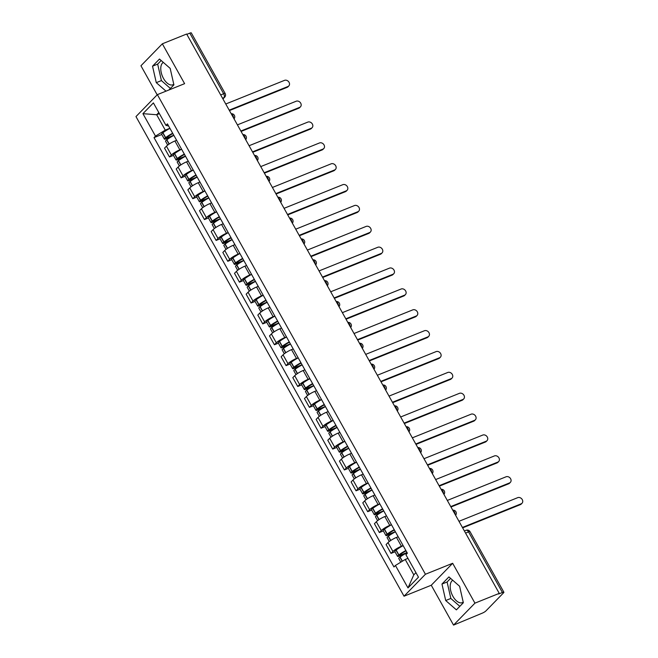 <?xml version="1.0" encoding="UTF-8"?>
<svg xmlns="http://www.w3.org/2000/svg" width="658" height="658" viewBox="0 0 658 658"><rect width="100%" height="100%" fill="white"/><g stroke="black" fill="none" stroke-linecap="round" stroke-linejoin="round"><path stroke-width="0.99" d="M173.778 84.257A12.181 6.555 68.1 0 1 172.906 84.759A12.181 6.555 68.1 0 1 163.488 78.442A12.181 6.555 68.1 0 1 163.316 62.395M463.207 602.128A12.181 6.555 68.1 0 1 462.335 602.629A12.181 6.555 68.1 0 1 452.918 596.321A12.181 6.555 68.1 0 1 452.745 580.266M453.543 625.1L474.936 603.147L499.249 593.368L186.65 34.027L162.337 43.806L184.61 83.665L157.369 94.629L135.976 116.581L404.028 596.206L431.27 585.242L453.543 625.1L482.265 613.157A3.125 0.609 150.8 0 0 485.949 610.887L503.609 592.776A3.125 0.609 150.8 0 0 503.888 592.233A3.125 0.609 150.8 0 0 502.408 592.48L468.554 531.894A3.125 1.678 -111.9 0 0 466.135 530.274L464.384 530.981M162.337 43.806L140.944 65.767L157.18 94.826M474.936 603.147L452.663 563.289L425.422 574.253L157.369 94.629M499.249 593.368L498.624 594.001L502.408 592.48M186.823 34.348L189.808 33.147A3.125 0.609 -29.2 0 1 191.289 32.9L225.151 93.485A3.125 0.609 150.8 0 0 223.671 93.732L189.808 33.147M176.615 140.31L174.921 140.985A7.189 1.398 150.8 0 0 166.433 146.191L164.533 148.149L169.468 156.974L171.368 155.017A7.189 1.398 -29.2 0 1 179.856 149.818L181.55 149.136M173.449 155.37L169.468 156.974M188.278 161.169L186.584 161.852A7.189 1.398 150.8 0 0 178.096 167.058L176.196 169.007L181.131 177.841L183.031 175.883A7.189 1.398 -29.2 0 1 191.519 170.677L193.213 170.003M185.112 176.237L181.131 177.841M199.942 182.036L198.247 182.718A7.189 1.398 150.8 0 0 189.759 187.925L187.859 189.874L192.786 198.7L194.694 196.75A7.189 1.398 -29.2 0 1 203.182 191.544L204.868 190.861M196.775 197.096L192.786 198.7M211.596 202.903L209.91 203.585A7.189 1.398 150.8 0 0 201.422 208.783L199.514 210.741L204.449 219.566L206.349 217.617A7.189 1.398 -29.2 0 1 214.845 212.411L216.531 211.728M208.438 217.963L204.449 219.566M223.259 223.769L221.565 224.444A7.189 1.398 150.8 0 0 213.077 229.65L211.177 231.608L216.112 240.433L218.012 238.476A7.189 1.398 -29.2 0 1 226.5 233.277L228.194 232.595M220.093 238.829L216.112 240.433M234.922 244.628L233.228 245.311A7.189 1.398 150.8 0 0 224.74 250.517L222.84 252.466L227.775 261.3L229.675 259.342A7.189 1.398 -29.2 0 1 238.163 254.136L239.857 253.462M231.756 259.696L227.775 261.3M246.586 265.495L244.891 266.177A7.189 1.398 150.8 0 0 236.403 271.384L234.503 273.333L239.43 282.159L241.338 280.209A7.189 1.398 -29.2 0 1 249.826 275.003L251.512 274.32M243.419 280.555L239.43 282.159M258.24 286.362L256.554 287.044A7.189 1.398 150.8 0 0 248.066 292.242L246.158 294.2L251.093 303.025L252.993 301.076A7.189 1.398 -29.2 0 1 261.481 295.87L263.175 295.187M255.074 301.422L251.093 303.025M269.903 307.228L268.209 307.903A7.189 1.398 150.8 0 0 259.721 313.109L257.821 315.067L262.756 323.892L264.656 321.935A7.189 1.398 -29.2 0 1 273.144 316.737L274.838 316.054M266.737 322.288L262.756 323.892M281.566 328.087L279.872 328.77A7.189 1.398 150.8 0 0 271.384 333.976L269.484 335.925L274.419 344.759L276.319 342.802A7.189 1.398 -29.2 0 1 284.807 337.595L286.501 336.921M278.4 343.155L274.419 344.759M293.229 348.954L291.535 349.637A7.189 1.398 150.8 0 0 283.047 354.843L281.139 356.792L286.074 365.618L287.982 363.668A7.189 1.398 -29.2 0 1 296.47 358.462L298.156 357.779M290.063 364.014L286.074 365.618M304.884 369.821L303.198 370.503A7.189 1.398 150.8 0 0 294.71 375.702L292.802 377.659L297.737 386.485L299.637 384.535A7.189 1.398 -29.2 0 1 308.125 379.329L309.819 378.646M301.718 384.881L297.737 386.485M316.547 390.688L314.853 391.362A7.189 1.398 150.8 0 0 306.365 396.568L304.465 398.526L309.4 407.351L311.3 405.394A7.189 1.398 -29.2 0 1 319.788 400.196L321.482 399.513M313.381 405.747L309.4 407.351M328.21 411.546L326.516 412.229A7.189 1.398 150.8 0 0 318.028 417.435L316.128 419.385L321.063 428.218L322.963 426.261A7.189 1.398 -29.2 0 1 331.451 421.054L333.145 420.38M325.044 426.614L321.063 428.218M339.873 432.413L338.179 433.096A7.189 1.398 150.8 0 0 329.691 438.302L327.783 440.251L332.718 449.077L334.626 447.127A7.189 1.398 -29.2 0 1 343.114 441.921L344.8 441.238M336.707 447.473L332.718 449.077M351.528 453.28L349.842 453.962A7.189 1.398 150.8 0 0 341.354 459.161L339.446 461.118L344.381 469.944L346.281 467.994A7.189 1.398 -29.2 0 1 354.769 462.788L356.463 462.105M348.362 468.34L344.381 469.944M363.191 474.147L361.497 474.821A7.189 1.398 150.8 0 0 353.009 480.027L351.109 481.985L356.044 490.81L357.944 488.853A7.189 1.398 -29.2 0 1 366.432 483.655L368.126 482.972M360.025 489.207L356.044 490.81M374.854 495.005L373.16 495.688A7.189 1.398 150.8 0 0 364.672 500.894L362.772 502.844L367.699 511.677L369.607 509.72A7.189 1.398 -29.2 0 1 378.095 504.513L379.789 503.839M371.688 510.073L367.699 511.677M386.517 515.872L384.823 516.555A7.189 1.398 150.8 0 0 376.335 521.761L374.427 523.71L379.362 532.536L381.27 530.587A7.189 1.398 -29.2 0 1 389.758 525.38L391.444 524.697M383.351 530.932L379.362 532.536M398.172 536.739L396.486 537.422A7.189 1.398 150.8 0 0 387.99 542.62L386.09 544.577L391.025 553.403L392.925 551.453A7.189 1.398 -29.2 0 1 401.413 546.247L403.107 545.564M395.006 551.799L391.025 553.403M159.409 113.645L156.67 114.747L165.265 130.128L169.887 128.269M165.265 130.128L155.485 136.124L142.926 113.661L153.404 102.903L165.964 125.374L168.645 126.04M407.952 558.362L405.213 559.465L413.808 574.845L407.993 587.931L418.472 577.181L405.912 554.71L407.376 553.205L167.428 123.868L165.964 125.374M407.993 587.931L395.433 565.461L405.213 559.465M155.485 136.124L154.021 137.629L393.961 566.966L395.433 565.461M404.028 596.206L425.422 574.253M168.917 89.982L173.909 84.857L170.175 68.383L159.483 59.047L152.533 66.178L156.275 82.653L166.005 91.158M431.27 585.242L452.663 563.289M463.347 602.736L459.605 586.262L448.92 576.918L441.962 584.049L445.705 600.524L456.389 609.867L463.347 602.736M413.808 574.845L415.938 572.657M158.8 112.559L156.67 114.747L142.926 113.661M161.794 134.503L154.021 137.629M161.169 60.52L157.665 64.114L161.407 80.589L170.406 88.452M161.407 80.589L156.275 82.653M157.665 64.114L152.533 66.178M450.598 578.39L447.095 581.985L450.837 598.459L459.835 606.331M450.837 598.459L445.705 600.524M447.095 581.985L441.962 584.049M288.804 85.943L287.998 86.774A3.594 2.945 -135.7 0 1 287.143 87.341L287.957 86.511A3.594 2.945 44.3 0 0 288.804 85.943A3.594 2.945 44.3 0 0 288.706 81.789A3.594 2.945 44.3 0 0 284.519 80.358L225.752 104.005M172.659 133.229A11.869 2.311 150.8 0 0 165.651 137.621L165.503 137.728A3.948 0.765 150.8 0 0 164.352 139.093A3.948 0.765 150.8 0 0 166.219 138.78L171.656 136.593M164.352 139.093L161.621 134.207A3.948 0.765 -29.2 0 1 162.773 132.85L162.921 132.735A11.869 2.311 -29.2 0 1 169.937 128.351M167.708 145.089L165.553 141.231A3.948 0.765 -29.2 0 1 166.696 139.866L166.844 139.759A11.869 2.311 -29.2 0 1 173.86 135.375M173.786 135.235L167.033 137.95L166.129 138.098L166.828 137.325A9.845 1.916 -29.2 0 1 172.857 133.582M229.19 110.157L287.957 86.511M176.105 140.516A11.869 2.311 -29.2 0 1 176.591 140.253M229.428 110.569L287.143 87.341M300.467 106.81L299.661 107.641A3.594 2.945 -135.7 0 1 298.806 108.208L299.612 107.377A3.594 2.945 44.3 0 0 300.467 106.81A3.594 2.945 44.3 0 0 300.369 102.656A3.594 2.945 44.3 0 0 296.174 101.225L237.415 124.872M184.322 154.095A11.869 2.311 150.8 0 0 177.315 158.479L177.167 158.594A3.948 0.765 150.8 0 0 176.015 159.952A3.948 0.765 150.8 0 0 177.882 159.647L183.319 157.459M176.015 159.952L173.284 155.074A3.948 0.765 -29.2 0 1 174.436 153.709L174.584 153.602A11.869 2.311 -29.2 0 1 181.6 149.218M179.363 165.956L177.208 162.098A3.948 0.765 -29.2 0 1 178.359 160.733L178.507 160.626A11.869 2.311 -29.2 0 1 185.523 156.234M185.441 156.102L178.696 158.817L177.783 158.965L178.491 158.191A9.845 1.916 -29.2 0 1 184.52 154.449M240.853 131.024L299.612 107.377M187.76 161.374A11.869 2.311 -29.2 0 1 188.246 161.12M241.083 131.436L298.806 108.208M312.131 127.668L311.316 128.507A3.594 2.945 -135.7 0 1 310.461 129.075L311.275 128.244A3.594 2.945 44.3 0 0 312.131 127.668A3.594 2.945 44.3 0 0 312.024 123.523A3.594 2.945 44.3 0 0 307.837 122.092L249.078 145.731M195.985 174.962A11.869 2.311 150.8 0 0 188.969 179.346L188.821 179.461A3.948 0.765 150.8 0 0 187.678 180.818A3.948 0.765 150.8 0 0 189.545 180.514L194.982 178.326M187.678 180.818L184.947 175.941A3.948 0.765 -29.2 0 1 186.099 174.576L186.247 174.469A11.869 2.311 -29.2 0 1 193.255 170.077M191.026 186.814L188.871 182.957A3.948 0.765 -29.2 0 1 190.022 181.6L190.17 181.485A11.869 2.311 -29.2 0 1 197.178 177.101M197.104 176.961L190.351 179.683L189.446 179.831L190.154 179.058A9.845 1.916 -29.2 0 1 196.183 175.308M252.516 151.883L311.275 128.244M199.423 182.241A11.869 2.311 -29.2 0 1 199.909 181.986M252.746 152.302L310.461 129.075M323.794 148.535L322.979 149.366A3.594 2.945 -135.7 0 1 322.124 149.942L322.938 149.103A3.594 2.945 44.3 0 0 323.794 148.535A3.594 2.945 44.3 0 0 323.687 144.382A3.594 2.945 44.3 0 0 319.5 142.951L260.741 166.597M207.648 195.829A11.869 2.311 150.8 0 0 200.632 200.213L200.484 200.32A3.948 0.765 150.8 0 0 199.333 201.685A3.948 0.765 150.8 0 0 201.208 201.381L206.645 199.185M199.333 201.685L196.61 196.8A3.948 0.765 -29.2 0 1 197.762 195.442L197.902 195.327A11.869 2.311 -29.2 0 1 204.918 190.943M202.689 207.681L200.534 203.824A3.948 0.765 -29.2 0 1 201.685 202.467L201.833 202.351A11.869 2.311 -29.2 0 1 208.841 197.968M208.767 197.828L202.014 200.542L201.109 200.698L201.817 199.925A9.845 1.916 -29.2 0 1 207.838 196.174M264.179 172.75L322.938 149.103M211.086 203.108A11.869 2.311 -29.2 0 1 211.572 202.845M264.409 173.161L322.124 149.942M335.448 169.402L334.642 170.233A3.594 2.945 -135.7 0 1 333.787 170.8L334.601 169.97A3.594 2.945 44.3 0 0 335.448 169.402A3.594 2.945 44.3 0 0 335.35 165.248A3.594 2.945 44.3 0 0 331.163 163.817L272.396 187.464M219.303 216.688A11.869 2.311 150.8 0 0 212.295 221.08L212.147 221.187A3.948 0.765 150.8 0 0 210.996 222.552A3.948 0.765 150.8 0 0 212.863 222.239L218.3 220.052M210.996 222.552L208.265 217.666A3.948 0.765 -29.2 0 1 209.417 216.309L209.565 216.194A11.869 2.311 -29.2 0 1 216.581 211.81M214.352 228.548L212.197 224.691A3.948 0.765 -29.2 0 1 213.34 223.325L213.488 223.218A11.869 2.311 -29.2 0 1 220.504 218.834M220.422 218.695L213.677 221.409L212.773 221.557L213.472 220.784A9.845 1.916 -29.2 0 1 219.501 217.041M275.834 193.617L334.601 169.97M222.749 223.975A11.869 2.311 -29.2 0 1 223.235 223.712M276.064 194.028L333.787 170.8M347.111 190.269L346.305 191.1A3.594 2.945 -135.7 0 1 345.45 191.667L346.256 190.836A3.594 2.945 44.3 0 0 347.111 190.269A3.594 2.945 44.3 0 0 347.013 186.115A3.594 2.945 44.3 0 0 342.818 184.684L284.059 208.331M230.966 237.554A11.869 2.311 150.8 0 0 223.959 241.938L223.81 242.054A3.948 0.765 150.8 0 0 222.659 243.411A3.948 0.765 150.8 0 0 224.526 243.106L229.963 240.918M222.659 243.411L219.928 238.533A3.948 0.765 -29.2 0 1 221.08 237.168L221.228 237.061A11.869 2.311 -29.2 0 1 228.236 232.677M226.007 249.415L223.852 245.557A3.948 0.765 -29.2 0 1 225.003 244.192L225.151 244.085A11.869 2.311 -29.2 0 1 232.167 239.693M232.085 239.561L225.34 242.276L224.427 242.424L225.135 241.651A9.845 1.916 -29.2 0 1 231.164 237.908M287.497 214.483L346.256 190.836M234.404 244.834A11.869 2.311 -29.2 0 1 234.89 244.579M287.727 214.895L345.45 191.667M358.774 211.128L357.96 211.966A3.594 2.945 -135.7 0 1 357.105 212.534L357.919 211.703A3.594 2.945 44.3 0 0 358.774 211.128A3.594 2.945 44.3 0 0 358.668 206.982A3.594 2.945 44.3 0 0 354.481 205.551L295.722 229.19M242.629 258.421A11.869 2.311 150.8 0 0 235.613 262.805L235.465 262.92A3.948 0.765 150.8 0 0 234.322 264.277A3.948 0.765 150.8 0 0 236.189 263.973L241.626 261.785M234.322 264.277L231.591 259.4A3.948 0.765 -29.2 0 1 232.743 258.035L232.891 257.928A11.869 2.311 -29.2 0 1 239.899 253.536M237.67 270.274L235.515 266.416A3.948 0.765 -29.2 0 1 236.666 265.059L236.814 264.944A11.869 2.311 -29.2 0 1 243.822 260.56M243.748 260.42L236.995 263.142L236.09 263.29L236.798 262.517A9.845 1.916 -29.2 0 1 242.827 258.767M299.16 235.342L357.919 211.703M246.067 265.7A11.869 2.311 -29.2 0 1 246.553 265.445M299.39 235.761L357.105 212.534M370.438 231.994L369.623 232.825A3.594 2.945 -135.7 0 1 368.768 233.401L369.582 232.562A3.594 2.945 44.3 0 0 370.438 231.994A3.594 2.945 44.3 0 0 370.331 227.841A3.594 2.945 44.3 0 0 366.144 226.41L307.385 250.056M254.292 279.288A11.869 2.311 150.8 0 0 247.276 283.672L247.128 283.779A3.948 0.765 150.8 0 0 245.977 285.144A3.948 0.765 150.8 0 0 247.852 284.84L253.289 282.644M245.977 285.144L243.254 280.259A3.948 0.765 -29.2 0 1 244.398 278.902L244.546 278.786A11.869 2.311 -29.2 0 1 251.562 274.402M249.333 291.14L247.178 287.283A3.948 0.765 -29.2 0 1 248.329 285.926L248.477 285.811A11.869 2.311 -29.2 0 1 255.485 281.427M255.411 281.287L248.658 284.001L247.753 284.157L248.461 283.384A9.845 1.916 -29.2 0 1 254.481 279.634M310.823 256.209L369.582 232.562M257.73 286.567A11.869 2.311 -29.2 0 1 258.216 286.304M311.053 256.62L368.768 233.401M382.092 252.861L381.286 253.692A3.594 2.945 -135.7 0 1 380.431 254.259L381.245 253.429A3.594 2.945 44.3 0 0 382.092 252.861A3.594 2.945 44.3 0 0 381.994 248.708A3.594 2.945 44.3 0 0 377.799 247.276L319.04 270.923M265.947 300.147A11.869 2.311 150.8 0 0 258.939 304.539L258.791 304.646A3.948 0.765 150.8 0 0 257.64 306.011A3.948 0.765 150.8 0 0 259.507 305.699L264.944 303.511M257.64 306.011L254.909 301.125A3.948 0.765 -29.2 0 1 256.061 299.768L256.209 299.653A11.869 2.311 -29.2 0 1 263.225 295.269M260.996 312.007L258.841 308.15A3.948 0.765 -29.2 0 1 259.984 306.784L260.132 306.677A11.869 2.311 -29.2 0 1 267.148 302.293M267.066 302.154L260.321 304.868L259.416 305.016L260.116 304.243A9.845 1.916 -29.2 0 1 266.145 300.5M322.478 277.076L381.245 253.429M269.393 307.434A11.869 2.311 -29.2 0 1 269.879 307.171M322.708 277.487L380.431 254.259M393.755 273.728L392.941 274.559A3.594 2.945 -135.7 0 1 392.094 275.126L392.9 274.296A3.594 2.945 44.3 0 0 393.755 273.728A3.594 2.945 44.3 0 0 393.657 269.574A3.594 2.945 44.3 0 0 389.462 268.143L330.703 291.79M277.61 321.014A11.869 2.311 150.8 0 0 270.603 325.397L270.454 325.513A3.948 0.765 150.8 0 0 269.303 326.87A3.948 0.765 150.8 0 0 271.17 326.565L276.607 324.378M269.303 326.87L266.572 321.992A3.948 0.765 -29.2 0 1 267.724 320.627L267.872 320.52A11.869 2.311 -29.2 0 1 274.88 316.136M272.651 332.874L270.496 329.016A3.948 0.765 -29.2 0 1 271.647 327.651L271.795 327.544A11.869 2.311 -29.2 0 1 278.811 323.152M278.729 323.02L271.984 325.735L271.071 325.883L271.779 325.11A9.845 1.916 -29.2 0 1 277.808 321.367M334.141 297.942L392.9 274.296M281.048 328.293A11.869 2.311 -29.2 0 1 281.534 328.038M334.371 298.354L392.094 275.126M405.418 294.595L404.604 295.426A3.594 2.945 -135.7 0 1 403.749 295.993L404.563 295.162A3.594 2.945 44.3 0 0 405.418 294.595A3.594 2.945 44.3 0 0 405.312 290.441A3.594 2.945 44.3 0 0 401.125 289.01L342.366 312.649M289.273 341.88A11.869 2.311 150.8 0 0 282.257 346.264L282.109 346.379A3.948 0.765 150.8 0 0 280.966 347.737A3.948 0.765 150.8 0 0 282.833 347.432L288.27 345.244M280.966 347.737L278.235 342.859A3.948 0.765 -29.2 0 1 279.387 341.494L279.535 341.387A11.869 2.311 -29.2 0 1 286.543 336.995M284.314 353.733L282.159 349.875A3.948 0.765 -29.2 0 1 283.31 348.518L283.458 348.403A11.869 2.311 -29.2 0 1 290.466 344.019M290.392 343.879L283.639 346.601L282.734 346.75L283.442 345.976A9.845 1.916 -29.2 0 1 289.471 342.226M345.804 318.801L404.563 295.162M292.711 349.159A11.869 2.311 -29.2 0 1 293.197 348.904M346.034 319.22L403.749 295.993M417.082 315.453L416.267 316.284A3.594 2.945 -135.7 0 1 415.412 316.86L416.226 316.021A3.594 2.945 44.3 0 0 417.082 315.453A3.594 2.945 44.3 0 0 416.975 311.3A3.594 2.945 44.3 0 0 412.788 309.869L354.029 333.516M300.936 362.747A11.869 2.311 150.8 0 0 293.92 367.131L293.772 367.238A3.948 0.765 150.8 0 0 292.621 368.603A3.948 0.765 150.8 0 0 294.488 368.299L299.933 366.103M292.621 368.603L289.898 363.718A3.948 0.765 -29.2 0 1 291.042 362.361L291.19 362.245A11.869 2.311 -29.2 0 1 298.206 357.862M295.977 374.599L293.822 370.742A3.948 0.765 -29.2 0 1 294.973 369.385L295.121 369.27A11.869 2.311 -29.2 0 1 302.129 364.886M302.055 364.746L295.302 367.46L294.397 367.616L295.105 366.843A9.845 1.916 -29.2 0 1 301.125 363.093M357.467 339.668L416.226 316.021M304.374 370.026A11.869 2.311 -29.2 0 1 304.86 369.763M357.697 340.079L415.412 316.86M428.736 336.32L427.93 337.151A3.594 2.945 -135.7 0 1 427.075 337.719L427.889 336.888A3.594 2.945 44.3 0 0 428.736 336.32A3.594 2.945 44.3 0 0 428.638 332.167A3.594 2.945 44.3 0 0 424.443 330.735L365.684 354.382M312.591 383.606A11.869 2.311 150.8 0 0 305.583 387.998L305.435 388.105A3.948 0.765 150.8 0 0 304.284 389.47A3.948 0.765 150.8 0 0 306.151 389.158L311.588 386.97M304.284 389.47L301.553 384.585A3.948 0.765 -29.2 0 1 302.705 383.227L302.853 383.112A11.869 2.311 -29.2 0 1 309.869 378.728M307.64 395.466L305.485 391.609A3.948 0.765 -29.2 0 1 306.628 390.243L306.776 390.136A11.869 2.311 -29.2 0 1 313.792 385.752M313.71 385.613L306.965 388.327L306.06 388.475L306.76 387.702A9.845 1.916 -29.2 0 1 312.789 383.959M369.122 360.535L427.889 336.888M316.029 390.893A11.869 2.311 -29.2 0 1 316.523 390.63M369.352 360.946L427.075 337.719M440.399 357.187L439.585 358.018A3.594 2.945 -135.7 0 1 438.738 358.585L439.544 357.755A3.594 2.945 44.3 0 0 440.399 357.187A3.594 2.945 44.3 0 0 440.301 353.033A3.594 2.945 44.3 0 0 436.106 351.602L377.347 375.249M324.254 404.473A11.869 2.311 150.8 0 0 317.246 408.857L317.098 408.972A3.948 0.765 150.8 0 0 315.947 410.329A3.948 0.765 150.8 0 0 317.814 410.024L323.251 407.837M315.947 410.329L313.216 405.451A3.948 0.765 -29.2 0 1 314.368 404.086L314.516 403.979A11.869 2.311 -29.2 0 1 321.523 399.595M319.294 416.333L317.14 412.476A3.948 0.765 -29.2 0 1 318.291 411.11L318.439 411.003A11.869 2.311 -29.2 0 1 325.455 406.611M325.373 406.479L318.628 409.194L317.715 409.342L318.423 408.569A9.845 1.916 -29.2 0 1 324.452 404.826M380.785 381.401L439.544 357.755M327.692 411.752A11.869 2.311 -29.2 0 1 328.178 411.497M381.015 381.813L438.738 358.585M452.062 378.054L451.248 378.885A3.594 2.945 -135.7 0 1 450.393 379.452L451.207 378.621A3.594 2.945 44.3 0 0 452.062 378.054A3.594 2.945 44.3 0 0 451.956 373.9A3.594 2.945 44.3 0 0 447.769 372.469L389.01 396.108M335.917 425.339A11.869 2.311 150.8 0 0 328.901 429.723L328.753 429.839A3.948 0.765 150.8 0 0 327.61 431.196A3.948 0.765 150.8 0 0 329.477 430.891L334.914 428.703M327.61 431.196L324.879 426.318A3.948 0.765 -29.2 0 1 326.031 424.953L326.179 424.846A11.869 2.311 -29.2 0 1 333.187 420.454M330.958 437.192L328.803 433.334A3.948 0.765 -29.2 0 1 329.954 431.977L330.102 431.862A11.869 2.311 -29.2 0 1 337.11 427.478M337.036 427.338L330.283 430.061L329.378 430.209L330.086 429.435A9.845 1.916 -29.2 0 1 336.115 425.685M392.448 402.26L451.207 378.621M339.355 432.619A11.869 2.311 -29.2 0 1 339.841 432.364M392.678 402.68L450.393 379.452M463.725 398.913L462.911 399.743A3.594 2.945 -135.7 0 1 462.056 400.319L462.87 399.48A3.594 2.945 44.3 0 0 463.725 398.913A3.594 2.945 44.3 0 0 463.619 394.759A3.594 2.945 44.3 0 0 459.432 393.328L400.673 416.975M347.58 446.206A11.869 2.311 150.8 0 0 340.564 450.59L340.416 450.697A3.948 0.765 150.8 0 0 339.265 452.062A3.948 0.765 150.8 0 0 341.132 451.758L346.577 449.562M339.265 452.062L336.542 447.177A3.948 0.765 -29.2 0 1 337.686 445.82L337.834 445.705A11.869 2.311 -29.2 0 1 344.85 441.321M342.621 458.058L340.466 454.201A3.948 0.765 -29.2 0 1 341.617 452.844L341.757 452.729A11.869 2.311 -29.2 0 1 348.773 448.345M348.699 448.205L341.946 450.919L341.041 451.075L341.749 450.302A9.845 1.916 -29.2 0 1 347.769 446.552M404.111 423.127L462.87 399.48M351.018 453.485A11.869 2.311 -29.2 0 1 351.504 453.222M404.341 423.538L462.056 400.319M475.38 419.779L474.574 420.61A3.594 2.945 -135.7 0 1 473.719 421.178L474.525 420.347A3.594 2.945 44.3 0 0 475.38 419.779A3.594 2.945 44.3 0 0 475.282 415.626A3.594 2.945 44.3 0 0 471.087 414.195L412.327 437.841M359.235 467.065A11.869 2.311 150.8 0 0 352.227 471.457L352.079 471.564A3.948 0.765 150.8 0 0 350.928 472.929A3.948 0.765 150.8 0 0 352.795 472.617L358.232 470.429M350.928 472.929L348.197 468.044A3.948 0.765 -29.2 0 1 349.349 466.686L349.497 466.571A11.869 2.311 -29.2 0 1 356.513 462.187M354.284 478.925L352.12 475.068A3.948 0.765 -29.2 0 1 353.272 473.702L353.42 473.595A11.869 2.311 -29.2 0 1 360.436 469.212M360.354 469.072L353.609 471.786L352.704 471.934L353.404 471.161A9.845 1.916 -29.2 0 1 359.433 467.419M415.766 443.994L474.525 420.347M362.673 474.352A11.869 2.311 -29.2 0 1 363.158 474.089M415.996 444.405L473.719 421.178M487.043 440.646L486.229 441.477A3.594 2.945 -135.7 0 1 485.382 442.044L486.188 441.214A3.594 2.945 44.3 0 0 487.043 440.646A3.594 2.945 44.3 0 0 486.945 436.493A3.594 2.945 44.3 0 0 482.75 435.061L423.991 458.708M370.898 487.932A11.869 2.311 150.8 0 0 363.89 492.316L363.742 492.431A3.948 0.765 150.8 0 0 362.591 493.788A3.948 0.765 150.8 0 0 364.458 493.484L369.895 491.296M362.591 493.788L359.86 488.91A3.948 0.765 -29.2 0 1 361.012 487.545L361.16 487.438A11.869 2.311 -29.2 0 1 368.167 483.054M365.938 499.792L363.784 495.935A3.948 0.765 -29.2 0 1 364.935 494.569L365.083 494.462A11.869 2.311 -29.2 0 1 372.099 490.07M372.017 489.939L365.272 492.653L364.359 492.801L365.067 492.028A9.845 1.916 -29.2 0 1 371.096 488.285M427.429 464.861L486.188 441.214M374.336 495.211A11.869 2.311 -29.2 0 1 374.821 494.956M427.659 465.272L485.382 442.044M498.706 461.513L497.892 462.344A3.594 2.945 -135.7 0 1 497.037 462.911L497.851 462.08A3.594 2.945 44.3 0 0 498.706 461.513A3.594 2.945 44.3 0 0 498.6 457.359A3.594 2.945 44.3 0 0 494.413 455.928L435.654 479.567M382.561 508.799A11.869 2.311 150.8 0 0 375.545 513.182L375.397 513.298A3.948 0.765 150.8 0 0 374.254 514.655A3.948 0.765 150.8 0 0 376.121 514.35L381.558 512.163M374.254 514.655L371.523 509.777A3.948 0.765 -29.2 0 1 372.675 508.412L372.823 508.305A11.869 2.311 -29.2 0 1 379.831 503.913M377.602 520.651L375.447 516.793A3.948 0.765 -29.2 0 1 376.598 515.436L376.746 515.321A11.869 2.311 -29.2 0 1 383.754 510.937M383.68 510.797L376.927 513.52L376.022 513.668L376.73 512.895A9.845 1.916 -29.2 0 1 382.75 509.144M439.092 485.719L497.851 462.08M385.999 516.078A11.869 2.311 -29.2 0 1 386.485 515.823M439.322 486.139L497.037 462.911M510.361 482.372L509.555 483.202A3.594 2.945 -135.7 0 1 508.7 483.778L509.514 482.939A3.594 2.945 44.3 0 0 510.361 482.372A3.594 2.945 44.3 0 0 510.263 478.218A3.594 2.945 44.3 0 0 506.076 476.787L447.308 500.434M394.224 529.665A11.869 2.311 150.8 0 0 387.208 534.049L387.06 534.156A3.948 0.765 150.8 0 0 385.909 535.522A3.948 0.765 150.8 0 0 387.776 535.217L393.221 533.021M385.909 535.522L383.186 530.636A3.948 0.765 -29.2 0 1 384.33 529.279L384.478 529.164A11.869 2.311 -29.2 0 1 391.494 524.78M389.265 541.518L387.11 537.66A3.948 0.765 -29.2 0 1 388.253 536.303L388.401 536.188A11.869 2.311 -29.2 0 1 395.417 531.804M395.343 531.664L388.59 534.378L387.685 534.535L388.393 533.761A9.845 1.916 -29.2 0 1 394.413 530.011M450.755 506.586L509.514 482.939M397.662 536.944A11.869 2.311 -29.2 0 1 398.148 536.681M450.985 506.997L508.7 483.778M522.024 503.238L521.218 504.069A3.594 2.945 -135.7 0 1 520.363 504.637L521.169 503.806A3.594 2.945 44.3 0 0 522.024 503.238A3.594 2.945 44.3 0 0 521.926 499.085A3.594 2.945 44.3 0 0 517.731 497.654L458.971 521.3M405.879 550.524A11.869 2.311 150.8 0 0 398.871 554.916L398.723 555.023A3.948 0.765 150.8 0 0 397.572 556.388A3.948 0.765 150.8 0 0 399.439 556.076L404.876 553.888M397.572 556.388L394.841 551.503A3.948 0.765 -29.2 0 1 395.993 550.146L396.141 550.03A11.869 2.311 -29.2 0 1 403.157 545.646M400.804 562.162L398.764 558.527A3.948 0.765 -29.2 0 1 399.916 557.161L400.064 557.055A11.869 2.311 -29.2 0 1 407.08 552.671M406.998 552.531L400.253 555.245L399.348 555.393L400.048 554.62A9.845 1.916 -29.2 0 1 406.076 550.878M462.41 527.453L521.169 503.806M462.64 527.864L520.363 504.637M455.147 514.449A3.125 1.678 -111.9 0 0 454.448 512.014A3.125 1.678 -111.9 0 0 452.901 510.435M443.484 493.582A3.125 1.678 -111.9 0 0 442.785 491.148A3.125 1.678 -111.9 0 0 441.238 489.577M431.821 472.724A3.125 1.678 -111.9 0 0 431.122 470.281A3.125 1.678 -111.9 0 0 429.584 468.71M420.166 451.857A3.125 1.678 -111.9 0 0 419.467 449.414A3.125 1.678 -111.9 0 0 417.92 447.843M408.503 430.99A3.125 1.678 -111.9 0 0 407.804 428.555A3.125 1.678 -111.9 0 0 406.257 426.976M396.84 410.123A3.125 1.678 -111.9 0 0 396.141 407.689A3.125 1.678 -111.9 0 0 394.594 406.118M385.177 389.265A3.125 1.678 -111.9 0 0 384.478 386.822A3.125 1.678 -111.9 0 0 382.94 385.251M373.522 368.398A3.125 1.678 -111.9 0 0 372.823 365.955A3.125 1.678 -111.9 0 0 371.276 364.384M361.859 347.531A3.125 1.678 -111.9 0 0 361.16 345.096A3.125 1.678 -111.9 0 0 359.613 343.517M350.196 326.664A3.125 1.678 -111.9 0 0 349.497 324.229A3.125 1.678 -111.9 0 0 347.95 322.659M338.533 305.805A3.125 1.678 -111.9 0 0 337.834 303.363A3.125 1.678 -111.9 0 0 336.296 301.792M326.878 284.939A3.125 1.678 -111.9 0 0 326.179 282.496A3.125 1.678 -111.9 0 0 324.633 280.925M315.215 264.072A3.125 1.678 -111.9 0 0 314.516 261.637A3.125 1.678 -111.9 0 0 312.969 260.058M303.552 243.205A3.125 1.678 -111.9 0 0 302.853 240.77A3.125 1.678 -111.9 0 0 301.315 239.199M291.889 222.346A3.125 1.678 -111.9 0 0 291.19 219.904A3.125 1.678 -111.9 0 0 289.652 218.333M280.234 201.48A3.125 1.678 -111.9 0 0 279.535 199.037A3.125 1.678 -111.9 0 0 277.989 197.466M268.571 180.613A3.125 1.678 -111.9 0 0 267.872 178.178A3.125 1.678 -111.9 0 0 266.326 176.599M256.908 159.746A3.125 1.678 -111.9 0 0 256.209 157.311A3.125 1.678 -111.9 0 0 254.671 155.74M245.245 138.887A3.125 1.678 -111.9 0 0 244.546 136.445A3.125 1.678 -111.9 0 0 243.008 134.874M233.59 118.021A3.125 1.678 -111.9 0 0 232.891 115.578A3.125 1.678 -111.9 0 0 231.345 114.007M222.84 98.79L223.917 97.688A3.125 1.678 -111.9 0 0 223.671 93.732L220.685 94.933M222.536 98.248L223.917 97.688A3.125 2.566 -135.7 0 0 224.658 97.195A3.125 3.125 0 0 0 225.151 93.485M401.413 546.247L396.486 537.422M389.758 525.38L384.823 516.555M378.095 504.513L373.16 495.688M366.432 483.655L361.497 474.821M354.769 462.788L349.842 453.962M343.114 441.921L338.179 433.096M331.451 421.054L326.516 412.229M319.788 400.196L314.853 391.362M308.125 379.329L303.198 370.503M296.47 358.462L291.535 349.637M284.807 337.595L279.872 328.77M273.144 316.737L268.209 307.903M261.481 295.87L256.554 287.044M249.826 275.003L244.891 266.177M238.163 254.136L233.228 245.311M226.5 233.277L221.565 224.444M214.845 212.411L209.91 203.585M203.182 191.544L198.247 182.718M191.519 170.677L186.584 161.852M179.856 149.818L174.921 140.985M381.27 530.587L376.335 521.761M369.607 509.72L364.672 500.894M357.944 488.853L353.009 480.027M346.281 467.994L341.354 459.161M334.626 447.127L329.691 438.302M322.963 426.261L318.028 417.435M311.3 405.394L306.365 396.568M299.637 384.535L294.71 375.702M287.982 363.668L283.047 354.843M276.319 342.802L271.384 333.976M264.656 321.935L259.721 313.109M252.993 301.076L248.066 292.242M241.338 280.209L236.403 271.384M229.675 259.342L224.74 250.517M218.012 238.476L213.077 229.65M206.349 217.617L201.422 208.783M194.694 196.75L189.759 187.925M183.031 175.883L178.096 167.058M171.368 155.017L166.433 146.191M392.925 551.453L387.99 542.62M465.568 533.095L468.554 531.894A3.125 0.609 150.8 0 1 470.026 531.648A3.125 3.125 0 0 0 466.135 530.274M165.651 137.621L162.921 132.735M165.503 137.728L162.773 132.85M169.073 144.11L166.696 139.866M167.033 137.95L166.729 137.407M169.221 144.012L166.844 139.759M177.315 158.479L174.584 153.602M177.167 158.594L174.436 153.709M180.728 164.977L178.359 160.733M178.696 158.817L178.392 158.274M180.884 164.878L178.507 160.626M188.969 179.346L186.247 174.469M188.821 179.461L186.099 174.576M192.391 185.844L190.022 181.6M190.351 179.683L190.047 179.132M192.547 185.745L190.17 181.485M200.632 200.213L197.902 195.327M200.484 200.32L197.762 195.442M204.054 206.711L201.685 202.467M202.014 200.542L201.71 199.999M204.21 206.604L201.833 202.351M212.295 221.08L209.565 216.194M212.147 221.187L209.417 216.309M215.717 227.569L213.34 223.325M213.677 221.409L213.373 220.866M215.865 227.471L213.488 223.218M223.959 241.938L221.228 237.061M223.81 242.054L221.08 237.168M227.372 248.436L225.003 244.192M225.34 242.276L225.036 241.733M227.528 248.337L225.151 244.085M235.613 262.805L232.891 257.928M235.465 262.92L232.743 258.035M239.035 269.303L236.666 265.059M236.995 263.142L236.691 262.591M239.191 269.204L236.814 264.944M247.276 283.672L244.546 278.786M247.128 283.779L244.398 278.902M250.698 290.17L248.329 285.926M248.658 284.001L248.354 283.458M250.854 290.063L248.477 285.811M258.939 304.539L256.209 299.653M258.791 304.646L256.061 299.768M262.361 311.028L259.984 306.784M260.321 304.868L260.017 304.325M262.509 310.93L260.132 306.677M270.603 325.397L267.872 320.52M270.454 325.513L267.724 320.627M274.016 331.895L271.647 327.651M271.984 325.735L271.68 325.192M274.172 331.796L271.795 327.544M282.257 346.264L279.535 341.387M282.109 346.379L279.387 341.494M285.679 352.762L283.31 348.518M283.639 346.601L283.335 346.05M285.835 352.663L283.458 348.403M293.92 367.131L291.19 362.245M293.772 367.238L291.042 362.361M297.342 373.629L294.973 369.385M295.302 367.46L294.998 366.917M297.498 373.522L295.121 369.27M305.583 387.998L302.853 383.112M305.435 388.105L302.705 383.227M309.005 394.487L306.628 390.243M306.965 388.327L306.661 387.784M309.153 394.389L306.776 390.136M317.246 408.857L314.516 403.979M317.098 408.972L314.368 404.086M320.66 415.354L318.291 411.11M318.628 409.194L318.324 408.651M320.816 415.256L318.439 411.003M328.901 429.723L326.179 424.846M328.753 429.839L326.031 424.953M332.323 436.221L329.954 431.977M330.283 430.061L329.979 429.51M332.479 436.122L330.102 431.862M340.564 450.59L337.834 445.705M340.416 450.697L337.686 445.82M343.986 457.088L341.617 452.844M341.946 450.919L341.642 450.376M344.134 456.981L341.757 452.729M352.227 471.457L349.497 466.571M352.079 471.564L349.349 466.686M355.649 477.947L353.272 473.702M353.609 471.786L353.305 471.243M355.797 477.848L353.42 473.595M363.89 492.316L361.16 487.438M363.742 492.431L361.012 487.545M367.304 498.813L364.935 494.569M365.272 492.653L364.968 492.11M367.46 498.715L365.083 494.462M375.545 513.182L372.823 508.305M375.397 513.298L372.675 508.412M378.967 519.68L376.598 515.436M376.927 513.52L376.623 512.969M379.123 519.581L376.746 515.321M387.208 534.049L384.478 529.164M387.06 534.156L384.33 529.279M390.63 540.547L388.253 536.303M388.59 534.378L388.286 533.835M390.778 540.44L388.401 536.188M398.871 554.916L396.141 550.03M398.723 555.023L395.993 550.146M402.227 561.29L399.916 557.161M400.253 555.245L399.949 554.702M402.383 561.2L400.064 557.055M234.051 118.851A3.125 3.125 0 0 0 231.213 113.768M245.714 139.71A3.125 3.125 0 0 0 242.868 134.627M257.368 160.577A3.125 3.125 0 0 0 254.531 155.494M269.032 181.444A3.125 3.125 0 0 0 266.194 176.36M280.695 202.31A3.125 3.125 0 0 0 277.857 197.227M292.358 223.169A3.125 3.125 0 0 0 289.512 218.086M304.012 244.036A3.125 3.125 0 0 0 301.175 238.953M315.675 264.903A3.125 3.125 0 0 0 312.838 259.82M327.339 285.769A3.125 3.125 0 0 0 324.501 280.686M339.002 306.628A3.125 3.125 0 0 0 336.156 301.545M350.656 327.495A3.125 3.125 0 0 0 347.819 322.412M362.319 348.362A3.125 3.125 0 0 0 359.482 343.279M373.983 369.228A3.125 3.125 0 0 0 371.145 364.145M385.646 390.087A3.125 3.125 0 0 0 382.8 385.004M397.3 410.954A3.125 3.125 0 0 0 394.463 405.871M408.963 431.821A3.125 3.125 0 0 0 406.126 426.738M420.626 452.688A3.125 3.125 0 0 0 417.789 447.605M432.29 473.546A3.125 3.125 0 0 0 429.444 468.463M443.944 494.413A3.125 3.125 0 0 0 441.107 489.33M455.607 515.28A3.125 3.125 0 0 0 452.77 510.197M470.026 531.648L503.888 592.233M224.658 97.195L222.939 98.963"/></g></svg>

